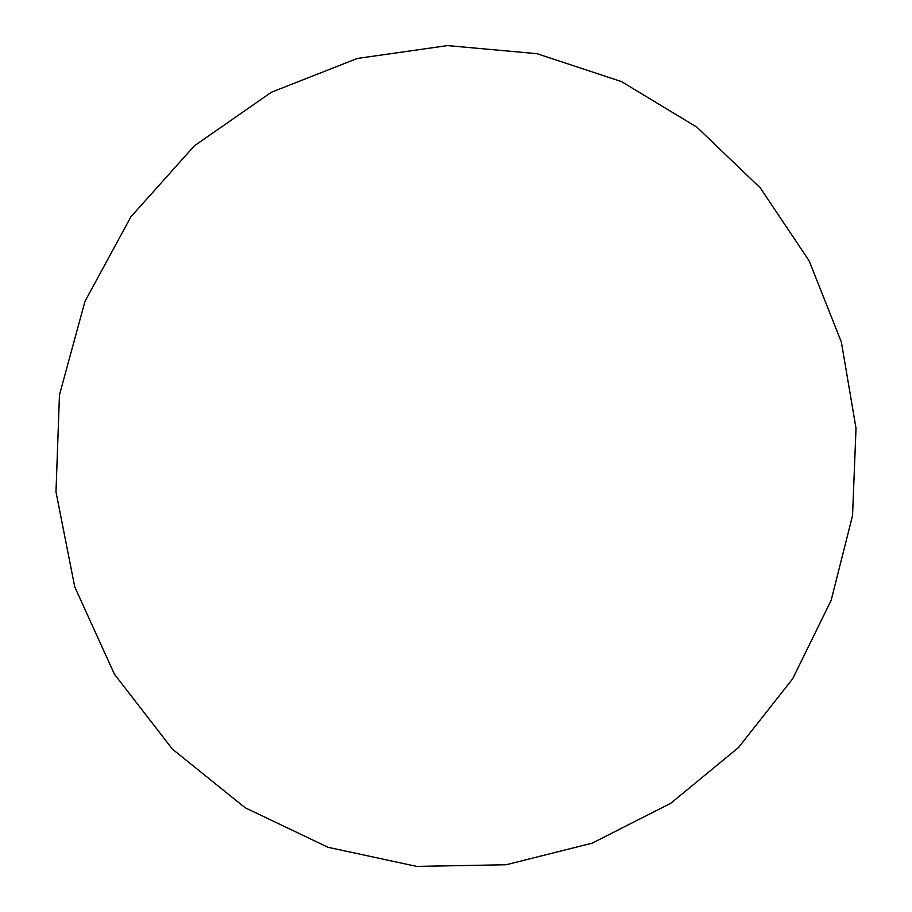 <?xml version="1.0" encoding="UTF-8"?>
<svg xmlns="http://www.w3.org/2000/svg" width="912" height="912" viewBox="0 0 912 912"><rect width="100%" height="100%" fill="white"/><g stroke="black" fill="none" stroke-linecap="round" stroke-linejoin="round"><path stroke-width="1.37" d="M670.765 803.29L738.503 747.532L792.676 678.779L831.174 600.29L852.549 515.554L856.015 428.252L841.377 342.091L809.126 260.809L760.38 188.032L696.985 127.235L621.437 81.567L536.986 53.683L447.484 45.6L357.367 58.436L271.377 92.237L194.37 145.84L130.929 216.771L84.987 301.359L59.462 394.896L55.985 491.967L74.75 586.906L114.445 674.242L172.448 749.151L245.123 807.736L328.081 847.305L416.67 866.4L506.171 864.747L592.196 843.155L670.765 803.29"/></g></svg>
